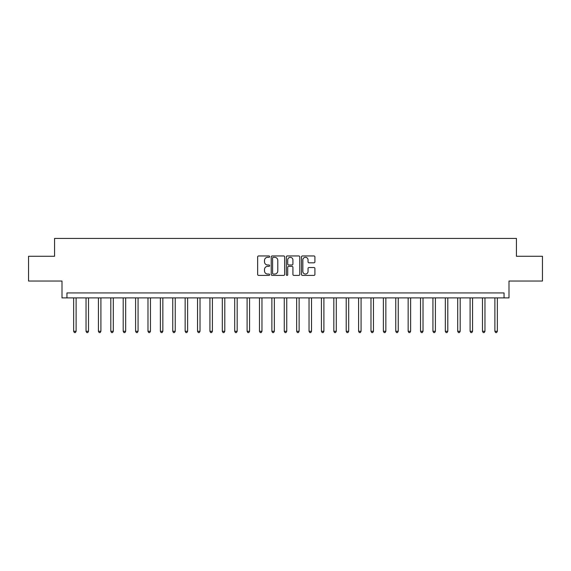 <?xml version="1.0" encoding="UTF-8"?>
<svg xmlns="http://www.w3.org/2000/svg" width="571" height="571" viewBox="0 0 571 571"><rect width="100%" height="100%" fill="white"/><g stroke="black" fill="none" stroke-linecap="round" stroke-linejoin="round"><path stroke-width="0.86" d="M269.64 256.629A0.678 0.678 0 0 0 268.962 255.951L258.627 255.951A0.971 0.971 0 0 0 257.649 256.921L257.649 274.43A0.971 0.971 0 0 0 258.627 275.408L268.962 275.408A0.678 0.678 0 0 0 269.64 274.722A0.678 0.678 0 0 0 268.962 274.044L267.621 274.044A3.112 3.112 0 0 1 264.509 270.932L264.509 269.469A3.112 3.112 0 0 1 267.621 266.357L268.962 266.357A0.678 0.678 0 0 0 269.64 265.679A0.678 0.678 0 0 0 268.962 264.994L267.621 264.994A3.112 3.112 0 0 1 264.509 261.882L264.509 260.426A3.112 3.112 0 0 1 267.621 257.314L268.962 257.314A0.678 0.678 0 0 0 269.64 256.629M313.929 262.81A0.971 0.971 0 0 0 314.906 261.832L314.906 256.921A0.971 0.971 0 0 0 313.929 255.951L302.452 255.951A0.971 0.971 0 0 0 301.481 256.921L301.481 274.43A0.971 0.971 0 0 0 302.452 275.408L313.929 275.408A0.971 0.971 0 0 0 314.906 274.43L314.906 268.498A0.971 0.971 0 0 0 313.929 267.528L309.018 267.528A0.971 0.971 0 0 0 308.047 268.498L308.047 271.439A2.605 2.605 0 0 1 305.442 274.044A2.605 2.605 0 0 1 302.844 271.439L302.844 259.912A2.605 2.605 0 0 1 305.442 257.314A2.605 2.605 0 0 1 308.047 259.912L308.047 261.832A0.971 0.971 0 0 0 309.018 262.81L313.929 262.81M504.043 297.891L508.997 297.891L508.997 281.039L542.45 281.039L542.45 256.265L516.434 256.265L516.434 238.421L54.566 238.421L54.566 256.265L28.55 256.265L28.55 281.039L62.003 281.039L62.003 297.891L504.043 297.891L504.043 292.93L66.957 292.93L66.957 297.891M284.651 256.921A0.971 0.971 0 0 0 283.673 255.951L272.196 255.951A0.971 0.971 0 0 0 271.225 256.921L271.225 274.43A0.971 0.971 0 0 0 272.196 275.408L283.673 275.408A0.971 0.971 0 0 0 284.651 274.43L284.651 256.921M287.327 255.951L298.804 255.951A0.971 0.971 0 0 1 299.775 256.921L299.775 274.43A0.971 0.971 0 0 1 298.804 275.408L293.894 275.408A0.971 0.971 0 0 1 292.916 274.43L292.916 267.328A0.971 0.971 0 0 0 291.945 266.357L288.683 266.357A0.971 0.971 0 0 0 287.713 267.328L287.713 274.722A0.678 0.678 0 0 1 287.035 275.408A0.678 0.678 0 0 1 286.349 274.722L286.349 256.921A0.971 0.971 0 0 1 287.327 255.951M273.266 257.314A0.678 0.678 0 0 0 272.588 257.992L272.588 273.366A0.678 0.678 0 0 0 273.266 274.044L274.68 274.044A3.112 3.112 0 0 0 277.791 270.932L277.791 260.426A3.112 3.112 0 0 0 274.68 257.314L273.266 257.314M292.916 259.962A2.605 2.605 0 0 0 290.318 257.357A2.605 2.605 0 0 0 287.713 259.962L287.713 264.023A0.971 0.971 0 0 0 288.683 264.994L291.945 264.994A0.971 0.971 0 0 0 292.916 264.023L292.916 259.962M73.645 297.891L73.645 331.287L76.121 331.287L76.121 297.891M76.121 331.287L75.379 332.579L74.387 332.579L73.645 331.287M86.035 297.891L86.035 331.287L88.512 331.287L88.512 297.891M88.512 331.287L87.77 332.579L86.778 332.579L86.035 331.287M98.426 297.891L98.426 331.287L100.903 331.287L100.903 297.891M100.903 331.287L100.161 332.579L99.168 332.579L98.426 331.287M110.817 297.891L110.817 331.287L113.294 331.287L113.294 297.891M113.294 331.287L112.551 332.579L111.559 332.579L110.817 331.287M123.2 297.891L123.2 331.287L125.677 331.287L125.677 297.891M125.677 331.287L124.935 332.579L123.943 332.579L123.2 331.287M135.591 297.891L135.591 331.287L138.068 331.287L138.068 297.891M138.068 331.287L137.326 332.579L136.333 332.579L135.591 331.287M147.982 297.891L147.982 331.287L150.459 331.287L150.459 297.891M150.459 331.287L149.716 332.579L148.724 332.579L147.982 331.287M160.372 297.891L160.372 331.287L162.849 331.287L162.849 297.891M162.849 331.287L162.107 332.579L161.115 332.579L160.372 331.287M172.756 297.891L172.756 331.287L175.24 331.287L175.24 297.891M175.24 331.287L174.49 332.579L173.505 332.579L172.756 331.287M185.147 297.891L185.147 331.287L187.623 331.287L187.623 297.891M187.623 331.287L186.881 332.579L185.889 332.579L185.147 331.287M197.537 297.891L197.537 331.287L200.014 331.287L200.014 297.891M200.014 331.287L199.272 332.579L198.28 332.579L197.537 331.287M209.928 297.891L209.928 331.287L212.405 331.287L212.405 297.891M212.405 331.287L211.663 332.579L210.67 332.579L209.928 331.287M222.319 297.891L222.319 331.287L224.796 331.287L224.796 297.891M224.796 331.287L224.053 332.579L223.061 332.579L222.319 331.287M234.702 297.891L234.702 331.287L237.179 331.287L237.179 297.891M237.179 331.287L236.437 332.579L235.445 332.579L234.702 331.287M247.093 297.891L247.093 331.287L249.57 331.287L249.57 297.891M249.57 331.287L248.828 332.579L247.835 332.579L247.093 331.287M259.484 297.891L259.484 331.287L261.961 331.287L261.961 297.891M261.961 331.287L261.218 332.579L260.226 332.579L259.484 331.287M271.875 297.891L271.875 331.287L274.351 331.287L274.351 297.891M274.351 331.287L273.609 332.579L272.617 332.579L271.875 331.287M284.258 297.891L284.258 331.287L286.742 331.287L286.742 297.891M286.742 331.287L285.992 332.579L285.008 332.579L284.258 331.287M296.649 297.891L296.649 331.287L299.125 331.287L299.125 297.891M299.125 331.287L298.383 332.579L297.391 332.579L296.649 331.287M309.039 297.891L309.039 331.287L311.516 331.287L311.516 297.891M311.516 331.287L310.774 332.579L309.782 332.579L309.039 331.287M321.43 297.891L321.43 331.287L323.907 331.287L323.907 297.891M323.907 331.287L323.165 332.579L322.172 332.579L321.43 331.287M333.821 297.891L333.821 331.287L336.298 331.287L336.298 297.891M336.298 331.287L335.555 332.579L334.563 332.579L333.821 331.287M346.204 297.891L346.204 331.287L348.681 331.287L348.681 297.891M348.681 331.287L347.939 332.579L346.947 332.579L346.204 331.287M358.595 297.891L358.595 331.287L361.072 331.287L361.072 297.891M361.072 331.287L360.33 332.579L359.337 332.579L358.595 331.287M370.986 297.891L370.986 331.287L373.463 331.287L373.463 297.891M373.463 331.287L372.72 332.579L371.728 332.579L370.986 331.287M383.377 297.891L383.377 331.287L385.853 331.287L385.853 297.891M385.853 331.287L385.111 332.579L384.119 332.579L383.377 331.287M395.76 297.891L395.76 331.287L398.244 331.287L398.244 297.891M398.244 331.287L397.495 332.579L396.51 332.579L395.76 331.287M408.151 297.891L408.151 331.287L410.628 331.287L410.628 297.891M410.628 331.287L409.885 332.579L408.893 332.579L408.151 331.287M420.542 297.891L420.542 331.287L423.018 331.287L423.018 297.891M423.018 331.287L422.276 332.579L421.284 332.579L420.542 331.287M432.932 297.891L432.932 331.287L435.409 331.287L435.409 297.891M435.409 331.287L434.667 332.579L433.675 332.579L432.932 331.287M445.323 297.891L445.323 331.287L447.8 331.287L447.8 297.891M447.8 331.287L447.057 332.579L446.065 332.579L445.323 331.287M457.706 297.891L457.706 331.287L460.183 331.287L460.183 297.891M460.183 331.287L459.441 332.579L458.449 332.579L457.706 331.287M470.097 297.891L470.097 331.287L472.574 331.287L472.574 297.891M472.574 331.287L471.832 332.579L470.839 332.579L470.097 331.287M482.488 297.891L482.488 331.287L484.965 331.287L484.965 297.891M484.965 331.287L484.222 332.579L483.23 332.579L482.488 331.287M494.879 297.891L494.879 331.287L497.355 331.287L497.355 297.891M497.355 331.287L496.613 332.579L495.621 332.579L494.879 331.287"/></g></svg>
